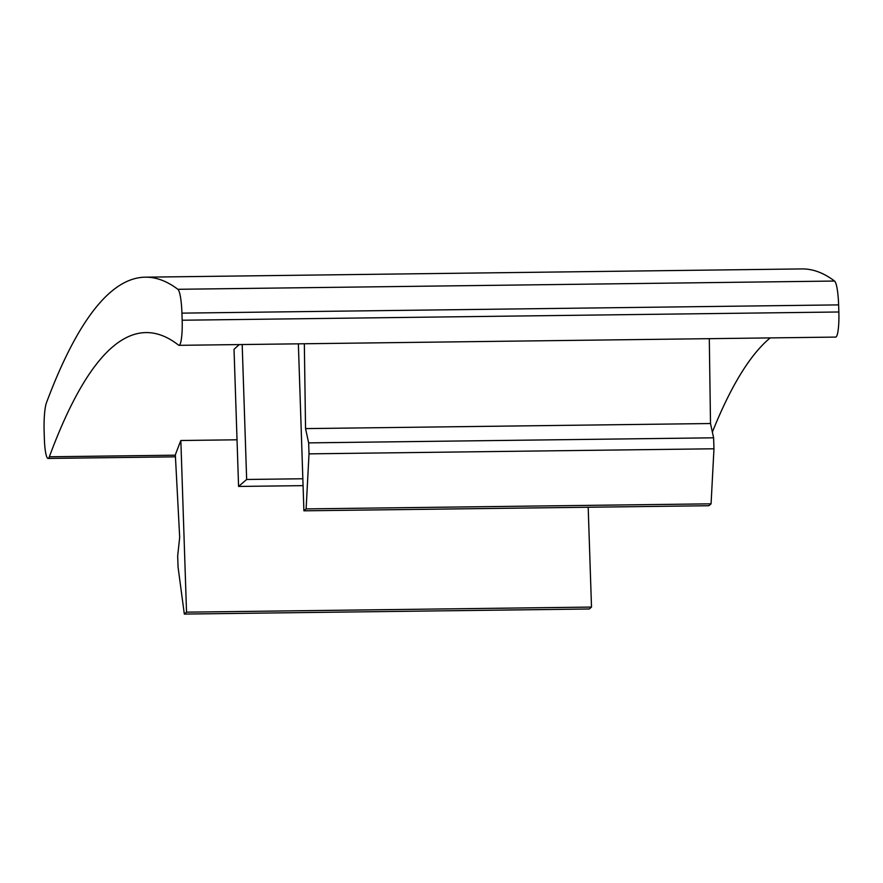 <?xml version="1.0" encoding="UTF-8"?>
<svg xmlns="http://www.w3.org/2000/svg" width="883" height="883" viewBox="0 0 883 883"><rect width="100%" height="100%" fill="white"/><g stroke="black" fill="none" stroke-linecap="round" stroke-linejoin="round"><path stroke-width="1.32" d="M239.348 344.569A1662.325 260.11 -90.7 0 0 234.028 349.359L238.576 486.445L303.068 485.639M180.849 440.507A1662.325 260.11 -90.7 0 0 175.342 454.855L179.679 537.306L177.682 555.981L178.046 566.963L184.326 614.071L186.534 612.162L180.849 440.507L237.03 439.8M49.349 456.776A22.163 3.466 -90.7 0 1 48.068 458.432A22.163 3.466 -90.7 0 1 44.382 439.204L44.15 432.107A27.704 4.338 -90.7 0 1 46.457 402.747A1717.733 268.785 -90.7 0 1 145.287 277.174A1717.733 268.785 -90.7 0 1 177.847 289.293A27.704 4.338 -90.7 0 1 181.931 313.134L182.163 320.231A22.163 3.466 -90.7 0 1 179.039 345.33A22.163 3.466 -90.7 0 1 178.598 345.165A1662.325 260.11 -90.7 0 0 145.982 332.582A1662.325 260.11 -90.7 0 0 49.349 456.776L175.364 455.186M770.164 337.913A1662.325 260.11 -90.7 0 0 712.371 432.085M238.576 486.445L246.655 479.469L302.836 478.763M246.655 479.469L242.185 344.536M179.039 345.33L835.726 337.085A22.163 3.466 -90.7 0 0 838.85 311.986L838.618 304.889A27.704 4.338 -90.7 0 0 834.534 281.048A1717.733 268.785 -90.7 0 0 801.974 268.929L145.287 277.174M298.366 343.829L303.907 510.816L306.114 508.906L309.017 453.862L308.653 442.88L305.551 428.608L304.337 343.763M303.907 510.816L708.861 505.727L711.069 503.829L713.972 448.785L713.607 437.802L710.506 423.531L709.292 338.675M306.114 508.906L711.069 503.829M309.017 453.862L713.972 448.785M308.653 442.88L713.607 437.802M305.551 428.608L710.506 423.531M184.326 614.071L589.281 608.983L591.5 607.074L588.188 507.25M186.534 612.162L591.5 607.074M182.163 320.231L838.85 311.986M181.931 313.134L838.618 304.889M177.847 289.293L834.534 281.048M48.068 458.432L175.452 456.831"/></g></svg>
